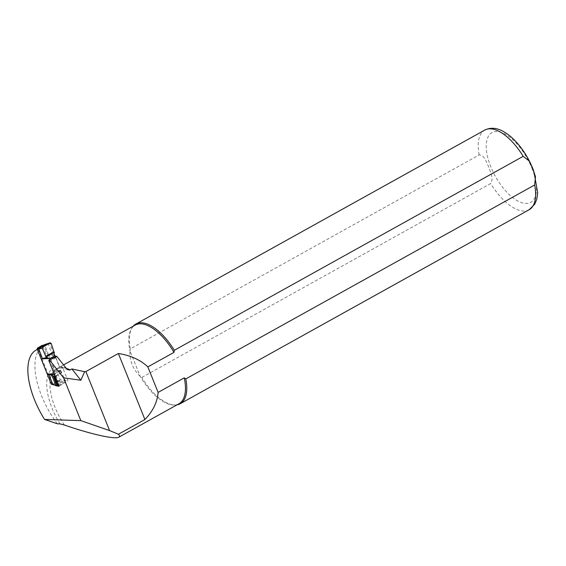 <?xml version="1.0" encoding="UTF-8"?>
<svg xmlns="http://www.w3.org/2000/svg" width="566" height="566" viewBox="0 0 566 566"><rect width="100%" height="100%" fill="white"/><g stroke="black" fill="none" stroke-linecap="round" stroke-linejoin="round"><path stroke-width="0.42" stroke-dasharray="2.83 2.12" d="M52.666 384.081L53.02 384.293L52.666 384.081L53.02 384.293L58.1 380.819L56.713 380.819L52.794 371.055L60.845 370.999L55.312 356.545M56.713 380.819L56.508 381.576L51.888 384.349L53.02 384.293M43.136 345.38L43.95 345.571L44.99 344.949L44.374 344.673L43.334 345.302L43.95 345.571L43.115 345.387L43.978 345.642L47.905 355.398L46.525 355.469L42.599 345.706L41.983 345.437M46.525 355.469L52.794 371.055M49.907 359.785L55.376 373.39L60.781 370.143M55.376 373.39L54.739 375.131M55.411 376.793L61.538 372.796L61.503 371.551L60.845 370.999M44.99 344.949L51.166 343.534L49.935 342.939M51.025 343.548L51.435 344.213M53.713 351.168L54.039 352.915L47.905 355.398M49.999 343.534L49.108 343.13L49.992 343.534L53.239 353.184M60.038 385.51L61.34 384.562L59.182 386.104L56.473 385.729L53.055 384.257M57.958 386.026L57.074 385.623M57.541 381.562L65.118 382.156L61.991 384.095M65.118 382.156L65.387 380.6L60.916 371.529L61.503 371.551M64.991 382.149L65.387 380.6L62.055 380.911L61.545 382.043L64.559 382.531M58.517 386.146L53.82 384.901M59.182 386.104L67.991 380.812L62.543 367.263L60.732 367.787L59.472 366.556L55.914 357.712L55.963 356.156M61.482 372.661L61.39 371.558M57.916 381.583L58.121 380.812L62.055 380.911M60.916 371.529L55.617 371.246M54.166 370.992L58.121 380.819M43.95 345.571L42.599 345.706M57.329 423.793A58.135 26.63 60.9 0 1 43.313 346.059A58.135 26.63 60.9 0 1 44.785 345.366L53.777 367.73L55.963 369.067L62.543 367.263M178.983 403.756A45.025 20.624 60.9 0 1 174.017 405.015A45.025 20.624 60.9 0 1 140.234 376.44L129.975 350.927C129.494 360.691 132.911 369.195 140.234 376.44L141.804 377.465L490.672 183.518C494.026 178.644 490.298 172.007 488.762 167.083C486.505 162.562 484.503 154.95 479.176 154.9L130.3 348.847L129.975 350.927A45.025 20.624 60.9 0 1 131.538 328.613A45.025 20.624 60.9 0 1 135.232 325.054M52.284 384.378L38.12 349.151A58.135 26.63 -119.1 0 0 37.349 349.448M177.059 404.832A45.598 20.885 60.9 0 1 175.177 405.001A45.598 20.885 60.9 0 1 141.804 377.465M130.3 348.847A45.598 20.885 60.9 0 1 132.168 327.629A45.598 20.885 60.9 0 1 133.3 326.122M44.785 345.366L38.12 349.151M55.963 369.067L60.286 379.814L67.991 380.812M60.286 379.814L52.716 384.356M56.508 381.576L57.64 381.519M55.157 376.178L61.418 372.131M42.309 345.89L41.594 346.321M54.393 352.901L54.039 352.915M59.805 385.687L56.331 385.17L58.206 384.045L54.499 383.302M55.206 385.198L56.331 385.17L53.579 384.618M56.473 385.729L55.85 385.446M61.369 384.562L58.206 384.045L61.545 382.043L59.869 381.824L60.067 381.081M47.636 343.569L48.259 343.852L51.711 353.722M54.4 352.958L53.89 352.979M54.315 384.93L53.692 384.661M55.065 374.48L54.492 374.508M53.296 384.356L52.68 384.088M44.53 344.616L45.146 344.892M47.339 344.178L46.716 343.902M54.265 354.564L48.846 354.825M55.319 373.744L54.202 373.793M54.612 355.278L46.582 355.66M52.702 370.879L60.732 370.497M61.949 367.617A45.025 20.624 60.9 0 1 66.364 368.409M59.472 366.556A47.303 21.671 60.9 0 1 66.165 368.169M60.01 423.884A47.303 21.671 60.9 0 1 53.777 367.73M64.39 425.016A45.025 20.624 60.9 0 1 56.409 368.869A45.025 20.624 60.9 0 1 58.114 368.133M479.176 154.9A45.598 20.885 60.9 0 1 484.772 130.081M531.891 168.137A39.896 18.275 60.9 0 1 513.61 198.291A39.896 18.275 60.9 0 1 488.564 135.974A39.896 18.275 60.9 0 1 531.891 168.137M529.083 209.781A45.598 20.885 60.9 0 1 490.672 183.518M49.327 361.667L55.914 357.712M41.919 346.173L42.584 345.769M39.337 347.722L38.877 347.998M68.139 369.775L61.1 367.843M63.569 364.893L57.102 368.53M174.017 405.015L175.177 405.001M131.538 328.613L132.168 327.629M533.936 171.604L533.533 170.493M43.313 346.059L37.328 349.392"/><path stroke-width="0.85" d="M53.296 384.356L55.85 385.446L57.782 385.524L54.909 377.911L53.975 376.192L48.726 374.253L47.346 374.324L37.158 348.974L37.363 348.21L38.488 348.161L42.457 358.667L48.428 358.052L49.907 359.785M47.346 374.324L51.273 384.081L53.02 384.293M42.599 345.706L41.983 345.437L42.599 345.706M37.363 348.21L41.983 345.437M38.488 348.161L43.115 345.387M54.739 375.131L54.322 376.178L54.661 377.281L55.411 376.793M55.312 356.545L54.937 355.611L49.532 358.858M54.937 355.611L54.265 354.564L53.926 351.797L45.74 356.354L42.379 348.522L42.86 346.951L50.537 342.862L51.209 343.527L53.926 351.797M43.207 358.306L46.278 357.62L45.74 356.361L46.66 357.549L48.428 358.052M50.013 342.904L50.537 342.862M49.15 343.385L44.374 344.673L38.863 348.005L41.919 346.173M49.907 342.954L44.53 344.616L45.146 344.892L44.374 344.673L44.99 344.949L44.374 344.673M37.158 348.974L42.386 348.536M38.523 348.118L42.775 346.972L42.379 348.522M49.447 343.053L44.127 344.8M40.483 348.458L41 347.333L38.856 347.998M57.958 386.026L57.074 385.623L53.261 376.001M57.782 385.524L59.161 386.118L58.602 386.182L57.697 384.83M55.963 356.156L56.855 356.41L49.369 360.11L49.327 361.667L59.154 386.111L58.645 386.189M54.909 377.911L54.661 377.281M45.796 356.481L46.66 357.549M42.457 358.667L41.085 358.731M48.726 374.253L52.666 384.081M71.882 368.947L80.832 380.253L84.667 371.699L71.882 368.947L69.618 370.086L68.139 369.775L66.165 368.169L56.855 356.41M37.349 349.448A58.135 26.63 -119.1 0 0 36.224 350A58.135 26.63 -119.1 0 0 44.551 419.434L57.329 423.793L60.01 423.884L64.39 425.016C90.907 434.221 115.117 439.633 118.846 437.193C119.872 436.605 119.737 435.622 118.436 434.235L144.91 419.519L118.365 353.502C130.619 355.413 140.453 359.877 147.86 366.895L173.988 352.37L174.314 350.29L523.182 156.343L529.104 160.9L532.769 168.519L535.45 176.677L534.686 184.962L185.818 378.909L184.24 377.883A45.025 20.624 60.9 0 1 178.983 403.756L118.846 437.193M84.667 371.699L85.869 371.572L118.365 353.502M63.569 364.893L135.232 325.054A45.025 20.624 60.9 0 1 173.988 352.37M184.24 377.883L158.112 392.408C157.398 402.03 152.997 411.072 144.91 419.519M53.82 384.901L52.284 384.378M49.539 360.054L63.618 377.84L80.811 420.623L44.551 419.434M80.832 380.253L63.618 377.84M80.811 420.623L109.592 430.585L85.869 371.572M109.592 430.585L118.436 434.235M185.818 378.909A45.598 20.885 60.9 0 1 180.214 403.728A45.598 20.885 60.9 0 1 177.059 404.832M133.3 326.122A45.598 20.885 60.9 0 1 135.904 324.028A45.598 20.885 60.9 0 1 174.314 350.29M158.112 392.408L147.86 366.895M52.716 384.356L52.362 384.569M54.442 376.645L55.157 376.178M54.364 352.328L45.917 357.132M46.971 344.531L42.309 345.89M43.518 346.583L41 347.333L46.716 343.902L47.339 344.178M55.85 385.446L56.473 385.729L55.85 385.446L51.98 375.598M54.329 376.121L53.82 376.149M47.636 343.569L48.259 343.852M39.556 347.694L39.358 348.444M53.579 384.618L54.194 384.887L53.579 384.618M54.315 384.93L53.692 384.661M55.206 385.198L55.829 385.474L55.206 385.198M54.492 374.508L49.638 374.742M38.714 348.076L38.502 348.84M54.202 373.793L47.289 374.126M41.177 358.908L49.207 358.526M66.364 368.409A45.025 20.624 60.9 0 1 70.113 369.931M533.533 170.493L532.755 168.477C529.083 159.463 524.222 151.355 518.159 144.153C513.468 138.628 508.593 134.439 503.528 131.588C496.955 127.767 490.701 127.265 484.772 130.081A45.598 20.885 60.9 0 1 523.182 156.343M534.686 184.962A45.598 20.885 60.9 0 1 529.083 209.781L534.672 204.255L536.71 199.423L537.7 193.077L533.936 171.604M51.711 384.406L52.921 384.349M43.356 345.324L42.16 345.38M42.584 345.769L43.61 345.154M50.141 342.862L49.263 343.067M58.772 386.217L56.133 385.757L52.836 384.328M484.772 130.081L135.904 324.028M529.083 209.781L180.214 403.728M37.328 349.392L36.224 350M49.362 360.118L55.935 356.17"/></g></svg>
